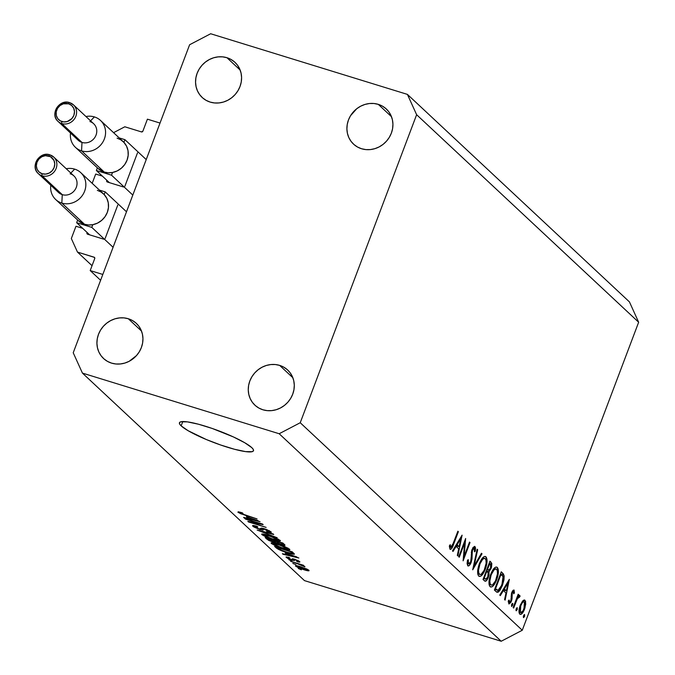 <?xml version="1.0" encoding="UTF-8"?>
<svg xmlns="http://www.w3.org/2000/svg" width="675" height="675" viewBox="0 0 675 675"><rect width="100%" height="100%" fill="white"/><g stroke="black" fill="none" stroke-linecap="round" stroke-linejoin="round"><path stroke-width="1.01" d="M147.412 119.171L160.026 123.061L102.811 274.455L90.197 270.574L94.736 258.559L94.483 257.403L77.473 252.079L71.331 238.528L75.971 226.26L82.645 228.31L75.971 226.26L71.331 238.528L77.473 252.079L92.045 265.688L77.473 252.079L94.12 257.209A1.131 1.038 133.1 0 1 94.736 258.559L90.197 270.574L100.609 280.294L90.197 270.574L102.811 274.455L160.026 123.061L147.412 119.171L142.872 131.178A1.131 1.038 133.1 0 1 141.472 131.912L142.872 131.178L147.412 119.171M124.824 126.782L141.472 131.912L124.824 126.782L113.569 132.663L124.824 126.782M124.875 186.249L137.506 152.837L124.875 186.249M107.333 182.005L123.474 186.983L107.333 182.005A1.131 1.038 133.1 0 1 106.718 180.655L108.582 182.393L106.718 180.655L107.333 182.005M95.698 174.049L102.372 176.107L95.698 174.049L92.188 183.322L95.698 174.049M105.148 238.461L117.779 205.048L105.148 238.461M87.607 234.217L103.747 239.186L87.607 234.217A1.131 1.038 133.1 0 1 86.991 232.858L88.855 234.596L86.991 232.858L87.607 234.217M94.745 257.791L94.12 257.209L94.745 257.791M181.153 425.858A39.58 6.337 20.7 0 1 179.44 422.752A39.58 6.337 20.7 0 1 211.832 428.33A39.58 6.337 20.7 0 1 251.775 447.626L253.311 449.483L253.429 450.849L252.129 451.676L245.514 451.6L234.478 449.263L220.7 445.011L206.28 439.509L188.182 430.743L181.153 425.858L179.618 423.993L179.499 422.626L180.799 421.799L187.414 421.875L198.45 424.212L212.228 428.465L233.415 436.936L244.747 442.741L251.775 447.626A39.58 6.337 20.7 0 1 253.488 450.731A39.58 6.337 20.7 0 1 221.096 445.154A39.58 6.337 20.7 0 1 181.153 425.858L182.773 421.554L181.153 425.858M378.295 104.363A24.03 22.106 133.1 0 1 386.319 108.996A24.03 22.106 133.1 0 1 389.129 137.641A24.03 22.106 133.1 0 1 361.53 148.736L365.875 149.597L370.373 149.58L374.853 148.669L379.148 146.914L383.079 144.374L386.513 141.143L389.306 137.363L391.357 133.161L392.58 128.706L392.934 124.166L392.403 119.72L391.002 115.535L388.8 111.772L385.864 108.582L382.32 106.076L378.295 104.363L373.95 103.503L369.453 103.52L364.973 104.431L360.678 106.186L356.746 108.726L350.519 115.737L348.477 119.939L347.254 124.394L346.899 128.933L347.431 133.38L348.823 137.565L351.034 141.328L353.962 144.518L357.505 147.023L361.53 148.736A24.03 22.106 133.1 0 1 353.506 144.104A24.03 22.106 133.1 0 1 350.696 115.459A24.03 22.106 133.1 0 1 378.295 104.363L391.483 116.691L378.295 104.363M279.661 365.394A24.03 22.106 133.1 0 1 287.685 370.027A24.03 22.106 133.1 0 1 290.495 398.68A24.03 22.106 133.1 0 1 262.896 409.776L267.241 410.636L271.738 410.611L276.218 409.708L280.513 407.945L284.445 405.405L287.879 402.182L290.672 398.393L292.714 394.192L293.937 389.737L294.292 385.197L293.76 380.751L292.368 376.566L290.157 372.811L287.229 369.613L283.686 367.116L279.661 365.394L275.316 364.534L270.818 364.559L266.338 365.462L262.043 367.225L258.112 369.765L254.677 372.988L251.885 376.777L249.834 380.978L248.611 385.433L248.257 389.973L248.797 394.419L250.189 398.604L252.391 402.359L255.327 405.557L258.871 408.054L262.896 409.776A24.03 22.106 133.1 0 1 254.872 405.143A24.03 22.106 133.1 0 1 252.062 376.49A24.03 22.106 133.1 0 1 279.661 365.394L292.849 377.722L279.661 365.394M128.318 318.752A24.03 22.106 133.1 0 1 136.342 323.384A24.03 22.106 133.1 0 1 139.151 352.029A24.03 22.106 133.1 0 1 111.552 363.125L115.898 363.985L120.395 363.96L124.875 363.057L129.17 361.302L136.536 355.531L139.328 351.743L141.379 347.541L142.602 343.086L142.948 338.555L142.417 334.108L141.024 329.923L138.814 326.16L135.886 322.962L132.342 320.465L128.318 318.752L123.972 317.883L119.475 317.908L114.995 318.819L110.7 320.574L106.768 323.114L103.334 326.337L100.541 330.126L98.491 334.327L97.267 338.782L96.922 343.322L97.453 347.768L98.845 351.953L101.056 355.717L103.984 358.906L107.528 361.412L111.552 363.125A24.03 22.106 133.1 0 1 103.528 358.493A24.03 22.106 133.1 0 1 100.718 329.839A24.03 22.106 133.1 0 1 128.318 318.752L141.505 331.071L128.318 318.752M226.952 57.713A24.03 22.106 133.1 0 1 234.976 62.345A24.03 22.106 133.1 0 1 237.786 90.998A24.03 22.106 133.1 0 1 210.187 102.094L214.532 102.954L219.029 102.929L223.509 102.026L227.804 100.263L231.736 97.723L235.17 94.5L237.963 90.712L240.013 86.51L241.237 82.055L241.591 77.515L241.059 73.069L239.659 68.884L237.457 65.129L234.52 61.931L230.977 59.434L226.952 57.713L222.615 56.852L218.109 56.877L213.629 57.78L209.343 59.543L205.403 62.083L201.968 65.306L199.176 69.095L197.134 73.297L195.91 77.752L195.556 82.291L196.088 86.737L197.48 90.922L199.69 94.677L202.618 97.875L206.162 100.372L210.187 102.094A24.03 22.106 133.1 0 1 202.162 97.462A24.03 22.106 133.1 0 1 199.353 68.808A24.03 22.106 133.1 0 1 226.952 57.713L240.14 70.04L226.952 57.713M522.264 630.256L638.651 322.237L416.627 114.716L300.232 422.736L522.264 630.256L501.204 641.25L279.18 433.738L82.434 373.098L304.467 580.61L501.204 641.25L304.467 580.61L82.434 373.098L73.221 352.763L189.616 44.744L210.668 33.75L407.413 94.39L629.438 301.902L638.651 322.237L522.264 630.256L300.232 422.736L279.18 433.738L501.204 641.25L522.264 630.256M464.67 542.886L459.253 557.229L458.747 556.757L465.649 538.481L464.071 556.47L469.505 542.084L470.011 542.565L463.109 560.832L464.67 542.886L463.109 560.832L470.011 542.565L469.505 542.084L464.071 556.47L465.649 538.481L458.747 556.757L459.253 557.229L464.67 542.886L464.054 542.692L464.67 542.886M475.006 546.598L474.373 546.404L475.006 546.598L471.994 549.551L470.694 561.836L468.416 563.895L467.1 563.49L468.416 563.895L468.323 559.685L467.488 560.166L467.708 565.768C468.762 566.443 469.927 565.296 471.201 562.342L470.576 562.148L471.201 562.342L469.37 565.414L467.868 565.895L467.1 563.642L467.488 560.166L468.323 559.685L468.416 563.895L469.488 563.794L470.365 562.587L471.175 559.853L471.614 550.716L473.15 547.341L474.862 546.488L475.487 547.737L475.343 551.104L474.458 551.796L474.508 548.91L473.884 548.269L472.306 550.657L472.002 558.951L471.201 562.342L472.534 549.956L474.238 548.412L474.458 551.796L475.343 551.104L474.694 546.413M472.702 569.81L477.141 549.222L477.681 549.737L474.128 565.903L481.461 553.264L482.009 553.778L472.702 569.81L482.009 553.778L481.461 553.264L474.128 565.903L477.681 549.737L477.141 549.222L472.702 569.81M478.718 576.062C480.743 577.226 482.946 574.948 485.325 569.227L484.701 569.033L485.325 569.227C487.401 563.144 487.603 559.001 485.932 556.808L484.718 556.436L485.932 556.808C483.899 555.711 481.697 558.023 479.326 563.743C477.292 569.751 477.09 573.86 478.718 576.062L477.833 574.315L477.647 571.337L479.149 564.216L482.752 557.693L484.152 556.613L485.62 556.58L487.029 559.921L485.992 567.278L482.811 574.13L480.634 576.239L478.718 576.062L479.326 576.425M490.067 586.668C492.083 587.832 494.286 585.554 496.665 579.833L496.049 579.639L496.665 579.833C498.741 573.75 498.943 569.607 497.273 567.413L496.057 567.034L497.273 567.413C495.239 566.317 493.037 568.62 490.674 574.341C488.632 580.357 488.43 584.466 490.067 586.668L489.173 584.921L488.987 581.934L490.497 574.822L494.1 568.299L495.501 567.219L496.969 567.186L498.378 570.527L497.332 577.884L494.151 584.727L491.974 586.845L490.067 586.668L490.666 587.031M499.753 595.088L509.355 579.336L505.136 600.117L504.588 599.602L505.963 592.962L503.39 590.558L500.31 595.612L499.753 595.088L500.31 595.612L503.39 590.558L505.963 592.962L504.588 599.602L505.136 600.117L509.355 579.336L499.753 595.088M523.488 617.583L524.534 616.503L523.42 616.157L524.534 616.503L524.424 614.478L523.589 615.617L523.488 617.583L523.319 616.823L524.534 614.478L524.635 616.199L523.589 617.642M519.775 614.123C521.218 614.992 522.804 613.364 524.517 609.247L523.901 609.061L524.517 609.247L525.741 603.973L524.947 603.728L525.741 603.973L524.998 600.303L524.045 600.008L524.998 600.303L522.585 601.037L520.231 605.239L523.277 600.387L524.77 600.117L525.656 601.644L524.973 607.922L522.045 613.558L520.239 614.402L519.126 612.875L519.134 609.424L520.231 605.239C518.746 609.584 518.602 612.546 519.775 614.123L520.248 614.402M516.139 610.723L517.185 609.635L516.071 609.297L517.185 609.635L517.084 607.61L516.24 608.757L516.139 610.723L515.978 609.964L517.185 607.618L517.295 609.331L516.24 610.774M519.792 595.434L517.328 596.498L517.953 596.683L518.695 594.717L518.181 594.245L513.135 607.593L513.65 608.074L513.135 607.593L518.181 594.245L518.695 594.717L517.953 596.683L519.413 595.316L520.062 596.303L519.244 597.459L518.408 597.173L517.404 598.624L513.65 608.074L517.168 599.088L520.062 596.303L519.607 595.325M511.557 606.437L512.603 605.357L511.49 605.011L512.603 605.357L512.713 603.391L511.658 604.471L511.557 606.437L511.92 603.923L512.603 603.332L512.873 604.15L511.658 606.496M508.781 603.838L511.456 601.121L510.832 600.927L511.456 601.121L512.038 598.877L511.27 598.641L512.038 598.877L512.004 596.303L511.059 596.008L512.004 596.303L511.928 594.371L511.245 594.16L511.928 594.371L512.249 593.03L511.633 592.836L512.249 593.03L513.464 591.739L513.65 593.806L514.426 592.987L513.7 592.76L514.426 592.987L514.08 590.093L511.709 592.616L512.941 590.406L513.97 590.009L514.426 592.987L513.65 593.806L513.346 591.671L512.249 593.03L512.038 598.877L510.798 602.53L508.908 603.939L508.275 600.927L509.085 600.008L509.701 602.286L510.832 600.927L511.709 592.616L510.916 600.716L509.372 602.176L509.085 600.008L508.275 600.927L509.043 603.998M502.394 585.503L499.972 590.355L498.201 592.169L496.733 592.152L494.378 590.06L501.28 571.792L503.288 573.817L504.149 576.129L503.972 579.842L502.394 585.503L503.98 575.201L501.28 571.792L494.378 590.06L497.062 592.287L502.394 585.503L501.778 585.318L502.394 585.503M484.566 580.888C485.671 581.816 486.928 580.652 488.337 577.395L487.713 577.209L488.337 577.395L489.012 571.708L486.278 570.864L489.012 571.708L491.13 568.434L490.514 568.24L491.13 568.434L491.046 562.224L489.704 561.811L491.046 562.224L489.932 561.187L483.03 579.462L484.566 580.888L483.03 579.462L489.932 561.187L491.839 563.549L491.493 567.363L489.012 571.708L489.029 574.965L487.89 578.458L486.329 580.736L484.566 580.888L485.038 581.175M452.486 550.91L462.088 535.157L457.869 555.938L457.321 555.424L458.688 548.783L456.123 546.379L453.043 551.433L452.486 550.91L453.043 551.433L456.123 546.379L458.688 548.783L457.321 555.424L457.869 555.938L462.088 535.157L452.486 550.91M449.972 549.197C451.237 549.551 452.486 547.83 453.71 544.025L453.094 543.839L453.71 544.025L458.376 531.689L457.869 531.217L453.271 543.367L450.706 547.349L449.39 546.936L450.984 547.442L452.056 546.311L457.869 531.217L458.376 531.689L451.887 548.201L450.824 549.315L449.972 549.197L449.398 545.805L450.233 544.683L450.706 547.349L450.233 544.683L449.398 545.805L450.276 549.383M259.512 523.471L244.865 518.586L263.149 524.61L251.471 522.509L266.136 527.403L248.476 521.961L247.843 521.37L259.512 523.471L247.843 521.37L248.476 521.961L266.136 527.403L251.471 522.509L263.149 524.61L262.524 524.028L245.455 519.134L259.512 523.471M268.912 531.149L269.123 530.575L268.912 531.149L266.6 531.149L267.427 531.765C270.692 532.727 271.873 532.718 270.953 531.765L264.473 528.736L261.149 528.668L261.343 528.162L259.225 528.964L255.057 526.964L257.825 526.964L257.006 526.34C253.336 525.251 251.977 525.234 252.939 526.281L259.867 529.529L253.91 526.998L252.653 525.952L253.201 525.496L257.006 526.34L257.825 526.964L255.437 526.416L254.939 526.846L259.225 528.964L260.947 529.31L261.208 528.247L261.976 528.145L266.524 529.436L271.223 532.06L270.793 532.499L268.448 532.06L266.6 531.149L268.827 531.638L268.684 530.955L264.549 529.133L263.166 528.947L262.896 530.145L259.867 529.529L263.216 530.018L263.41 528.896L269.148 531.537L269.452 530.752M277.206 537.747L257.15 530.069L273.113 533.925L273.721 534.49L259.487 530.963L277.206 537.747L259.487 530.963L273.721 534.49L273.113 533.925L257.15 530.069L277.206 537.747M261.984 534.727L261.748 534.06L262.246 533.967L265.528 534.499L276.117 538.085L280.42 540.734L276.936 540.641L268.068 537.823L261.984 534.727L266.355 537.123L273.274 539.612C278.446 541.24 280.724 541.468 280.1 540.312L268.566 535.351L263.081 534.018L261.984 534.727L262.271 533.967L261.984 534.727L261.664 534.144M271.418 543.544L271.173 542.877L271.679 542.776L274.269 543.147L284.74 546.548L289.744 549.357L289.474 549.88L286.942 549.585L277.493 546.632L271.418 543.544L275.78 545.932L282.698 548.429C287.879 550.049 290.157 550.285 289.533 549.129L277.99 544.16L272.514 542.835L271.418 543.544L271.704 542.776L271.418 543.544L271.088 542.962M285.204 552.985L298.865 557.997L283.027 554.251L282.412 553.677L287.187 554.842L285.204 552.985L287.187 554.842L282.412 553.677L283.027 554.251L298.865 557.997L285.204 552.985M301.387 569.827L298.274 568.502L301.387 569.827M304.012 569.767L297.97 567.557L295.414 565.886L298.468 566.114L306.669 568.958L308.728 570.105L308.939 570.831L304.012 569.767C307.758 570.949 309.403 571.126 308.948 570.291L300.712 566.764C296.899 565.549 295.211 565.363 295.65 566.19L295.861 565.642L295.65 566.19L304.012 569.767M295.937 564.739L292.823 563.406L295.937 564.739M297.785 563.878L290.537 561.271L303.379 565.228L303.969 565.785L301.919 565.152L304.99 566.722L297.785 563.878L304.762 566.814L301.919 565.152L303.969 565.785L303.379 565.228L290.537 561.271L297.785 563.878M291.954 561.018L288.841 559.693L291.954 561.018M297.802 561.018L297.987 560.52L296.468 561.068L297.287 561.693L299.616 561.566L294.646 559.212L292.148 559.356L292.359 558.799L291.997 559.651L290.967 559.423L288.208 558.09L289.879 558.073L289.06 557.449L286.335 557.491L291.87 560.073L292.03 559.651L291.448 559.938L287.702 558.402L286.082 557.002L289.06 557.449L289.879 558.073L288.208 558.09L290.967 559.423L292.039 559.651L292.216 558.883L293.186 558.841L298.409 560.739L299.81 561.786L299.236 562.14L297.287 561.693L296.468 561.068L297.802 561.018L295.49 559.845L294.57 559.718L294.308 560.596L291.87 560.073L295.49 559.845L297.953 561.271L298.198 560.63M287.381 552.732L278.421 549.357L274.624 546.404L292.283 551.846L294.266 554.242L287.381 552.732C291.229 553.981 293.591 554.428 294.46 554.082L292.283 551.846L274.624 546.404L276.303 547.965L276.657 547.028L276.303 547.965C278.564 549.627 282.26 551.213 287.381 552.732L287.381 552.732M273.848 542.422L268.566 540.346L265.199 537.587L282.85 543.029L284.867 544.936L284.631 545.375L273.848 542.422L277.391 543.029L281.728 544.759C284.588 545.586 285.55 545.56 284.614 544.674L282.85 543.029L265.199 537.587L266.946 539.224L267.317 538.237L266.946 539.224L273.848 542.422M246.383 516.704L260.044 521.716L244.207 517.97L243.591 517.396L248.366 518.552L246.383 516.704L248.366 518.552L243.591 517.396L244.207 517.97L260.044 521.716L246.383 516.704M239.996 512.882L243 513.397L242.182 512.772L238.267 511.777L237.904 512.224L238.267 511.777L242.182 512.772L243 513.397L239.929 512.688L241.287 513.599L257.074 518.932L240.899 513.81L237.904 512.224L245.084 515.236L257.074 518.932L241.912 513.844L239.996 512.882L240.106 512.173M638.651 322.237L629.438 301.902L407.413 94.39L416.627 114.716L638.651 322.237M189.616 44.744L210.668 33.75L407.413 94.39L416.627 114.716L300.232 422.736L279.18 433.738L82.434 373.098L73.221 352.763L189.616 44.744M307.1 569.717L302.113 567.565L297.363 566.57L304.864 569.633L307.1 569.717L303.303 569.177L297.498 566.772L301.438 566.992L307.1 569.717L307.277 569.244L307.235 569.953L307.462 569.337M297.498 566.772L297.608 565.903M302.898 565.532L302.704 566.038L302.898 565.532M286.057 557.035L286.335 557.491L286.554 556.917L286.335 557.491M288.208 558.09L288.259 557.238M292.165 558.984L291.997 559.651M299.886 562.022L299.616 561.566M294.773 559.254L294.612 559.693L294.773 559.254M294.511 560.444L294.612 559.693M287.55 553.888L287.187 554.842L287.55 553.888M287.466 553.804L296.831 556.926L289.06 555.297L287.567 553.534L289.06 555.297L296.747 557.162L287.466 553.804M292.68 552.217L292.267 553.306L290.807 551.762L277.282 547.585L290.933 551.424L291.802 552.69L292.14 551.796L292.258 553.331L286.816 552.192L282.277 550.648L278.294 548.53L277.408 547.256L280.218 549.779L287.71 552.462L292.013 553.407L292.68 552.209M291.802 552.69L292.258 553.331M289.845 549.686L289.533 549.129M273.476 544.177L280.927 547.501L287.71 548.842L282.167 547.898L273.476 544.177C273.021 543.324 274.717 543.502 278.556 544.7L287.474 548.497L287.693 547.923L287.702 548.893L287.997 548.092M285.002 545.248L284.614 544.674M282.344 543.847L281.382 542.945L276.109 541.316L278.471 543.206L282.057 544.447L282.774 544.497L282.344 543.847L280.851 544.117L277.898 542.886L276.227 540.987L281.5 542.616L282.344 543.847L282.673 542.978L282.825 544.455M275.13 541.696L274.042 540.683L267.848 538.777L274.168 540.354L275.13 541.696L275.484 540.759L275.518 542.236L269.814 540.472L267.975 538.447L269.679 540.388L273.586 541.974L275.375 542.312L276.016 540.92M280.42 540.877L280.1 540.312M264.043 535.359L271.493 538.692L278.277 540.034L272.734 539.08L264.043 535.359C263.596 534.507 265.283 534.684 269.123 535.891L278.041 539.688L278.26 539.114L278.269 540.084L278.573 539.283M252.577 525.673L252.939 526.281L253.235 525.496L252.939 526.281M255.057 526.964L255.091 525.808M261.149 528.339L261.183 529.175L261.571 528.128M271.299 532.33L270.953 531.765M263.571 528.474L263.41 528.896L263.571 528.474M263.216 530.018L263.41 528.896M251.64 522.053L251.471 522.509L251.64 522.053M248.645 521.513L248.476 521.961L248.645 521.513M248.729 517.598L248.366 518.552L248.729 517.598M248.645 517.523L258.01 520.644L250.239 519.008L248.746 517.244L250.239 519.008L257.926 520.881L248.645 517.523M238.267 511.777L237.904 512.224M287.474 548.497L280.471 545.316L273.24 543.755L273.527 542.995M278.041 539.688L271.038 536.507L263.815 534.938L264.102 534.178M524.998 600.303L524.568 600.033M524.382 601.94L524.002 608.783C522.695 611.913 521.497 613.145 520.391 612.478L519.008 612.048L520.391 612.478L520.729 605.728L520.121 605.534L520.729 605.728C522.045 602.589 523.26 601.324 524.382 601.94L523.597 601.746L522.374 602.708L520.543 606.251L519.801 610.782L520.746 612.689L523.125 610.689L524.846 605.585L524.534 602.108L522.416 601.239M519.016 612.158L520.391 612.478M518.611 595.856L520.062 596.303L518.611 595.856M517.995 596.616L519.075 596.978M518.847 596.911L517.978 596.641M516.434 598.86L517.168 599.088L516.434 598.86M514.721 603.391L515.346 603.585L514.721 603.391M512.291 591.342L513.464 591.739M513.245 591.671L512.274 591.367M508.224 601.822L509.372 602.176L508.224 601.822M508.224 601.872L509.372 602.176M502.656 590.33L503.39 590.558L502.656 590.33M508.039 582.922L506.402 590.836L502.985 589.79L506.402 590.836L503.634 588.718L504.368 588.946L508.039 582.922L507.305 582.694L508.039 582.922L504.368 588.946L506.402 590.836L508.039 582.922M501.036 572.434L502.428 572.856L501.036 572.434M501.348 574.391L503.98 575.201L501.348 574.391M498.04 590.321L499.5 589.418L501.019 587.064L503.153 580.34L503.027 576.653L501.078 574.138L495.593 588.659L496.243 589.275L494.834 588.836L498.04 590.321L494.977 588.473L495.593 588.659L501.078 574.138L500.462 573.952L503.027 576.653L501.888 585.023L498.04 590.321L494.648 589.334M497.273 567.413L496.682 567.067M496.108 569.025L496.589 569.312C497.947 571.101 497.804 574.442 496.159 579.352C494.193 584.018 492.396 585.824 490.75 584.769L489.054 584.246L490.75 584.769C489.409 583.014 489.552 579.69 491.181 574.813L490.565 574.627L491.181 574.813C493.13 570.173 494.935 568.342 496.589 569.312L495.433 569.025L493.999 569.936L491.181 574.813L489.847 580.972L490.16 583.816L491.282 585.082L490.75 584.769M489.738 563.532L490.43 564.182L490.615 567.987L488.565 570.181L486.835 569.396L487.865 569.708L486.903 569.202L487.527 569.396L489.738 563.532L489.122 563.347L489.738 563.532L487.527 569.396L488.767 570.223L490.067 569.126L491.003 566.62L490.885 564.823L489.738 563.532M486.818 571.269L488.135 572.788L487.831 576.923L485.705 579.217L483.477 578.273L484.971 578.737L483.629 577.867L484.245 578.062L486.818 571.269L486.202 571.075L486.818 571.269L484.245 578.062L485.865 579.251L487.468 577.741L488.32 574.99L488.135 572.788L486.818 571.269M485.932 556.808L485.333 556.462M484.76 558.419L485.249 558.706C486.599 560.495 486.456 563.844 484.819 568.747C482.853 573.421 481.047 575.227 479.402 574.172L477.706 573.649L479.402 574.172C478.06 572.408 478.204 569.092 479.841 564.207L479.225 564.022L479.841 564.207C481.79 559.575 483.595 557.736 485.249 558.706L484.085 558.428L482.659 559.339L479.984 563.827L478.499 570.367L478.811 573.21L479.933 574.484L479.402 574.172M477.065 549.543L477.681 549.737L477.065 549.543M473.521 565.709L474.128 565.903L473.521 565.709M481.292 553.559L482.009 553.778L481.292 553.559M467.1 563.566L468.416 563.895M474.559 550.859L475.343 551.104L474.559 550.859M472.77 547.898L474.238 548.412M471.918 549.762L472.534 549.956L471.918 549.762M471.285 552.437L472.011 552.665L471.285 552.437M471.218 554.926L472.087 555.196L471.218 554.926M463.413 556.267L464.071 556.47L463.413 556.267M469.395 542.371L470.011 542.565L469.395 542.371M455.389 546.151L456.123 546.379L455.389 546.151M460.772 538.743L459.135 546.657L455.718 545.611L459.135 546.657L456.368 544.539L457.102 544.767L460.772 538.743L460.038 538.515L460.772 538.743L457.102 544.767L459.135 546.657L460.772 538.743M449.39 546.413L450.436 546.733L449.39 546.413M449.39 546.978L450.706 547.349M489.08 584.407L491.577 585.132L492.59 584.82L495.534 580.854L497.467 573.851L497.315 570.763L496.589 569.312M477.731 573.801L480.237 574.526L481.25 574.214L484.186 570.248L486.127 563.254L485.966 560.157L485.249 558.706M89.893 121.551A11.306 10.403 133.1 0 1 96.036 135.101A11.306 10.403 133.1 0 1 81.996 142.433L61.822 123.576A11.306 10.403 133.1 0 1 58.05 121.399A11.306 10.403 133.1 0 1 56.725 107.916A11.306 10.403 133.1 0 1 69.711 102.693A11.306 10.403 133.1 0 1 73.491 104.878A11.306 10.403 133.1 0 1 74.815 118.361A11.306 10.403 133.1 0 1 61.822 123.576A11.306 10.403 -46.9 0 0 74.402 118.977A11.306 10.403 -46.9 0 0 74.419 105.882A11.306 10.403 -46.9 0 0 69.711 102.693A1.696 0.607 107.1 0 0 69.618 102.642A1.696 0.607 107.1 0 0 68.639 103.807A9.61 8.843 133.1 0 1 73.862 115.324A9.61 8.843 133.1 0 1 61.931 121.559A1.696 0.607 107.1 0 0 61.822 123.576L81.996 142.433L81.557 150.854A18.377 16.9 -46.9 0 0 104.363 138.94A18.377 16.9 -46.9 0 0 94.382 116.918L90.577 120.842L94.382 116.918A18.377 16.9 133.1 0 1 100.516 120.462A18.377 16.9 133.1 0 1 102.668 142.374A18.377 16.9 133.1 0 1 81.557 150.854L104.245 172.057A18.377 16.9 -46.9 0 0 112.539 172.479A18.377 16.9 -46.9 0 0 127.052 160.144A18.377 16.9 -46.9 0 0 123.913 142.374A18.377 16.9 -46.9 0 0 123.204 141.666L100.516 120.462M57.113 120.395A11.306 10.403 -46.9 0 0 61.822 123.576A1.696 0.607 -72.9 0 1 61.931 121.559A9.61 8.843 133.1 0 1 56.708 110.042A9.61 8.843 133.1 0 1 68.639 103.807L63.307 103.832L60.016 105.553L57.527 108.354L56.219 111.822L56.287 115.417L57.729 118.597L60.32 120.876L63.669 121.905L67.255 121.534L71.921 118.522L73.862 115.324L74.486 111.729L73.718 108.278L71.66 105.494L68.639 103.807A1.696 0.607 -72.9 0 1 69.618 102.642C59.392 98.71 49.545 114.396 58.05 121.399L78.224 140.257A11.306 10.403 -46.9 0 0 81.996 142.433A11.306 10.403 -46.9 0 0 94.989 137.219A11.306 10.403 -46.9 0 0 93.665 123.736L73.491 104.878L69.618 102.642A1.696 0.607 -72.9 0 1 69.711 102.693M117.07 138.13L120.783 139.809L123.913 142.374L124.934 139.674L119.171 137.903L124.934 139.674L146.222 159.578L124.934 139.674L123.913 142.374L126.546 146.163L128.005 150.609L128.174 155.393L127.052 160.144L124.723 164.531L121.348 168.218L117.188 170.935L112.539 172.479L108.329 172.775L104.245 172.057L98.052 168.463M109.35 182.63L96.382 170.513L111.518 175.179L132.806 195.075L111.518 175.179L112.539 172.479L111.518 175.179L96.382 170.513L109.35 182.63M97.394 167.847L96.382 170.513L97.394 167.847M75.423 147.31L98.111 168.522A18.377 16.9 -46.9 0 0 104.245 172.057L81.557 150.854A18.377 16.9 133.1 0 1 75.423 147.31A18.377 16.9 133.1 0 1 70.512 133.051A18.377 16.9 -46.9 0 0 81.557 150.854L81.996 142.433A11.306 10.403 133.1 0 1 75.794 136.637M85.961 116.53A18.377 16.9 133.1 0 1 94.382 116.918A18.377 16.9 -46.9 0 0 85.961 116.53M70.166 173.762A11.306 10.403 133.1 0 1 76.309 187.312A11.306 10.403 133.1 0 1 62.269 194.645L42.095 175.787A11.306 10.403 133.1 0 1 38.323 173.602A11.306 10.403 133.1 0 1 36.998 160.118A11.306 10.403 133.1 0 1 49.984 154.904A11.306 10.403 133.1 0 1 53.764 157.081A11.306 10.403 133.1 0 1 55.088 170.564A11.306 10.403 133.1 0 1 42.095 175.787A11.306 10.403 -46.9 0 0 54.675 171.188A11.306 10.403 -46.9 0 0 54.692 158.093A11.306 10.403 -46.9 0 0 49.984 154.904A1.696 0.607 107.1 0 0 49.883 154.845A1.696 0.607 107.1 0 0 48.912 156.018A9.61 8.843 133.1 0 1 54.127 167.535A9.61 8.843 133.1 0 1 42.204 173.762A1.696 0.607 107.1 0 0 42.095 175.787L62.269 194.645L61.83 203.065A18.377 16.9 -46.9 0 0 84.637 191.152A18.377 16.9 -46.9 0 0 74.655 169.13L70.85 173.053L74.655 169.13A18.377 16.9 133.1 0 1 80.789 172.673A18.377 16.9 133.1 0 1 82.941 194.577A18.377 16.9 133.1 0 1 61.83 203.065L84.518 224.269A18.377 16.9 -46.9 0 0 92.812 224.682A18.377 16.9 -46.9 0 0 107.325 212.355A18.377 16.9 -46.9 0 0 104.186 194.577A18.377 16.9 -46.9 0 0 103.478 193.877L80.789 172.673M97.343 190.333L101.056 192.021L104.186 194.577L106.819 198.366L108.278 202.821L108.447 207.596L107.325 212.355L104.996 216.743L101.621 220.421L97.462 223.138L92.812 224.682L91.792 227.382L113.079 247.278L91.792 227.382L76.655 222.716L77.667 220.05L76.655 222.716L89.623 234.832L76.655 222.716L91.792 227.382L92.812 224.682L88.602 224.986L84.518 224.269L61.83 203.065L62.269 194.645A11.306 10.403 -46.9 0 0 75.263 189.422A11.306 10.403 -46.9 0 0 73.938 175.939L53.764 157.081L49.891 154.845C39.665 150.922 29.818 166.598 38.323 173.602L58.497 192.459A11.306 10.403 -46.9 0 0 62.269 194.645A11.306 10.403 133.1 0 1 56.067 188.84M104.186 194.577L105.207 191.886L99.444 190.105L105.207 191.886L126.495 211.781L105.207 191.886L104.186 194.577M55.696 199.522A18.377 16.9 133.1 0 1 50.785 185.262A18.377 16.9 -46.9 0 0 61.83 203.065A18.377 16.9 133.1 0 1 55.696 199.522L78.384 220.725A18.377 16.9 -46.9 0 0 84.518 224.269L78.325 220.666M66.234 168.733A18.377 16.9 133.1 0 1 74.655 169.13A18.377 16.9 -46.9 0 0 66.234 168.733M37.387 172.597A11.306 10.403 -46.9 0 0 42.095 175.787A1.696 0.607 -72.9 0 1 42.204 173.762L45.74 174.099L49.25 173.036L52.194 170.724L54.127 167.535L54.759 163.932L53.992 160.481L50.515 156.701L45.368 155.68L41.858 156.743L38.914 159.047L36.982 162.245L36.349 165.847L37.117 169.298L39.175 172.074L42.204 173.762A9.61 8.843 133.1 0 1 36.982 162.245A9.61 8.843 133.1 0 1 48.912 156.018A1.696 0.607 -72.9 0 1 49.883 154.845A1.696 0.607 -72.9 0 1 49.984 154.904M292.132 559.567L292.435 558.782M294.545 559.752L294.739 559.246M282.833 544.447L283.23 543.383M263.098 529.04L263.334 528.415M496.1 569.017L494.024 568.384M488.565 570.181L486.751 569.616M485.705 579.217L483.393 578.509M484.751 558.419L482.676 557.778"/></g></svg>
